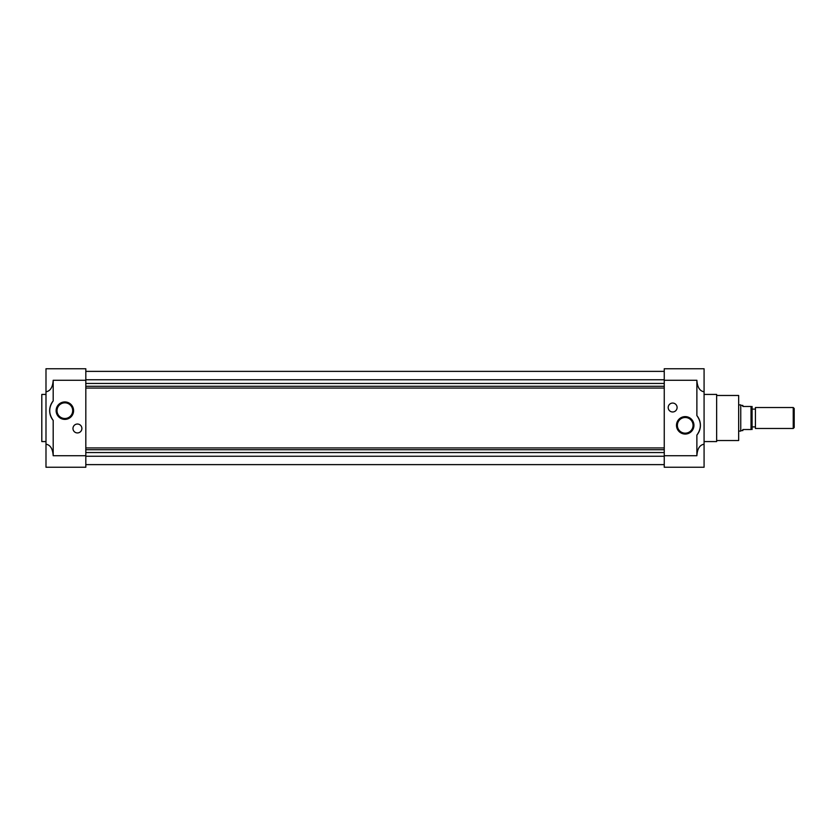 <?xml version="1.0" encoding="UTF-8"?>
<svg xmlns="http://www.w3.org/2000/svg" width="836" height="836" viewBox="0 0 836 836"><rect width="100%" height="100%" fill="white"/><g stroke="black" fill="none" stroke-linecap="round" stroke-linejoin="round"><path stroke-width="1.25" d="M716.651 440.53L738.658 440.53L738.658 395.47L716.651 395.47M704.079 441.575L716.651 441.575L716.651 394.425L704.079 394.425M664.254 368.749L704.079 368.749L704.079 391.802C699.732 391.07 697.339 387.225 696.879 380.275L696.879 415.596A15.194 15.194 0 0 1 696.879 435.075L696.879 455.724L664.254 455.724L664.254 368.749M685.217 433.173A7.837 7.837 0 0 0 693.054 425.336A7.837 7.837 0 0 0 685.217 417.498A7.837 7.837 0 0 0 677.379 425.336A7.837 7.837 0 0 0 685.217 433.173M676.491 425.336A8.726 8.726 0 0 0 685.217 434.062A8.726 8.726 0 0 0 693.943 425.336A8.726 8.726 0 0 0 685.217 416.61A8.726 8.726 0 0 0 676.491 425.336M672.646 411.97A4.452 4.452 0 0 0 677.097 407.519A4.452 4.452 0 0 0 672.646 403.067A4.452 4.452 0 0 0 668.194 407.519A4.452 4.452 0 0 0 672.646 411.97M696.879 455.724C697.339 448.775 699.732 444.93 704.079 444.198L704.079 467.251L664.254 467.251L664.254 455.724M704.079 444.198L704.079 391.802M696.879 435.075C701.508 428.586 701.508 422.086 696.879 415.596M664.254 371.372L85.815 371.372L664.254 371.372M664.254 383.442L85.815 383.442M664.254 386.274L85.815 386.274M664.254 388.061L85.815 388.061M664.254 447.939L85.815 447.939M664.254 449.726L85.815 449.726M664.254 452.558L85.815 452.558M85.815 464.628L664.254 464.628L85.815 464.628M85.815 380.275L85.815 467.251L45.99 467.251L45.99 391.802C50.338 391.07 52.741 387.225 53.19 380.275L85.815 380.275L85.815 368.749L45.99 368.749L45.99 391.802M64.853 419.39A8.726 8.726 0 0 0 73.589 410.664A8.726 8.726 0 0 0 64.853 401.938A8.726 8.726 0 0 0 56.127 410.664A8.726 8.726 0 0 0 64.853 419.39M64.853 418.502A7.837 7.837 0 0 0 72.69 410.664A7.837 7.837 0 0 0 64.853 402.827A7.837 7.837 0 0 0 57.026 410.664A7.837 7.837 0 0 0 64.853 418.502M77.424 432.933A4.452 4.452 0 0 0 81.886 428.481A4.452 4.452 0 0 0 77.424 424.03A4.452 4.452 0 0 0 72.972 428.481A4.452 4.452 0 0 0 77.424 432.933M45.99 394.425L41.8 394.425L41.8 441.575L45.99 441.575M85.815 455.724L53.19 455.724L53.19 420.404A15.194 15.194 0 0 1 53.19 400.925L53.19 380.275M53.19 455.724C52.741 448.775 50.338 444.93 45.99 444.198M53.19 400.925C48.561 407.414 48.561 413.914 53.19 420.404M738.658 431.094L740.759 431.094L740.759 404.906L738.658 404.906M740.759 430.571L742.849 430.571L742.849 429.526L751.031 429.526L751.031 406.474L742.849 406.474L742.849 405.429L740.759 405.429M752.076 429.526L752.076 406.474M751.031 406.474C752.4 406.474 752.4 406.474 751.031 406.474M752.285 426.903L755.43 426.903M752.285 409.097L755.43 409.097M755.43 407.519L755.43 428.481L793.239 428.481L793.239 407.519L755.43 407.519M793.239 428.481L794.2 427.52L794.2 408.48L793.239 407.519M751.031 429.526C752.4 429.526 752.4 429.526 751.031 429.526C752.4 429.526 752.4 429.526 751.031 429.526C752.4 429.526 752.4 429.526 751.031 429.526M664.254 380.275L696.879 380.275M85.815 379.753L664.254 379.753M664.254 456.247L85.815 456.247"/></g></svg>

